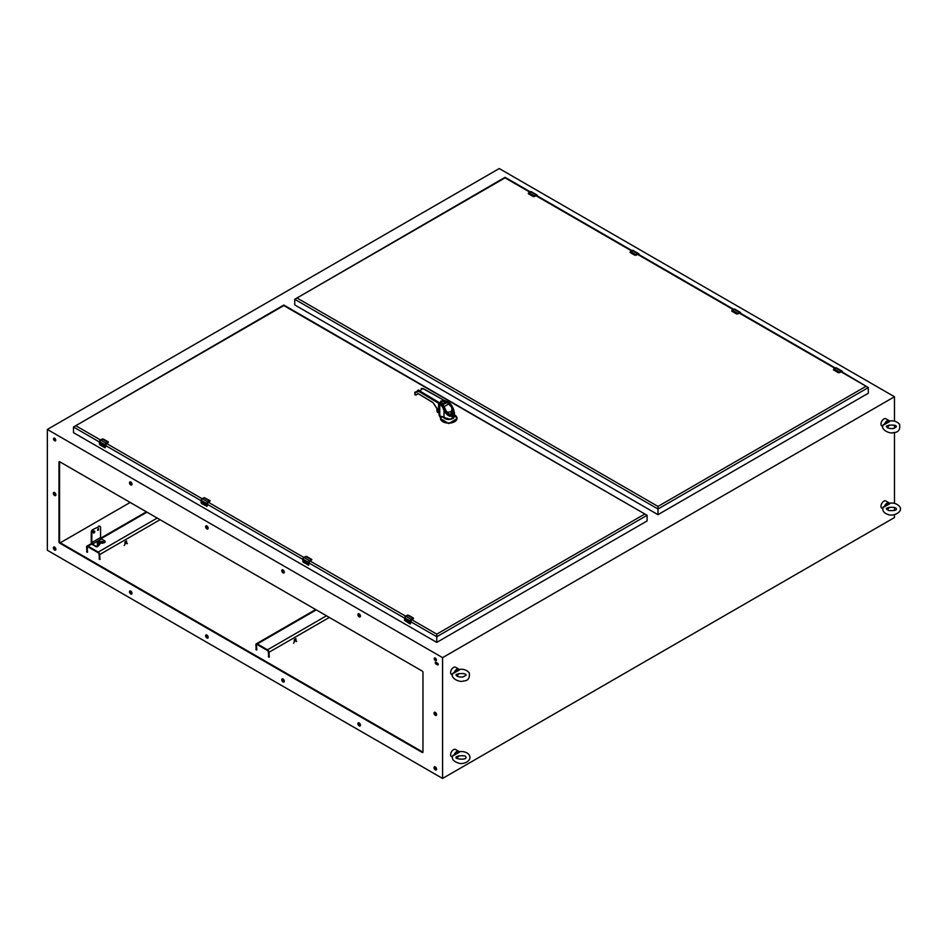 <?xml version="1.0" encoding="UTF-8"?>
<svg xmlns="http://www.w3.org/2000/svg" width="947" height="947" viewBox="0 0 947 947"><rect width="100%" height="100%" fill="white"/><g stroke="black" fill="none" stroke-linecap="round" stroke-linejoin="round"><path stroke-width="1.42" d="M203.818 502.431L204.599 504.064L204.599 502.739A1.645 0.947 -60 0 1 204.659 502.289L204.599 504.064M204.659 504.266L204.599 504.301A1.29 0.746 -120 0 0 204.659 504.266L205.937 505.13M204.659 504.384L204.599 504.301A1.29 0.746 60 0 1 203.439 502.076L204.599 502.739M205.759 504.159L204.966 504.206L205.937 505.189L204.599 504.42M203.558 501.981A1.29 0.746 -120 0 0 204.635 504.266L204.576 504.301M202.125 501.022L202.35 502.265L201.948 501.212L203.321 501.519A1.645 0.947 120 0 0 203.262 501.957L202.338 501.484L203.262 501.886M202.398 501.448L203.096 503.366L201.924 502.869L202.871 502.893M201.983 502.478L203.132 503.354M204.659 502.289L205.996 503.058A1.645 0.947 120 0 0 205.937 503.508L204.966 502.94A1.645 0.947 120 0 0 204.966 502.952L205.759 503.816L204.966 503.768M204.966 502.94L205.937 503.437M204.966 502.952L206.754 503.982L206.754 505.923L201.107 502.668L201.107 500.726L202.409 500.987M202.409 501.472L204.079 501.957M209.82 500.892L209.82 500.892A2.06 1.184 120 0 0 209.595 500.999L207.914 501.969L202.279 498.714L203.96 497.743L209.595 500.999L206.92 503.982L206.754 505.923A2.06 1.184 120 0 0 206.766 506.172L201.119 502.81M203.865 497.791L203.96 497.743A2.06 1.184 -60 0 1 204.173 497.637L209.867 500.525L209.678 501.152M105.389 445.421L201.072 500.667L202.185 498.761L106.514 443.468M206.766 506.172L201.841 503.721M94.155 531.137A1.054 0.604 -60 0 1 93.291 532.628M98.512 528.615A1.054 0.604 -60 0 1 97.659 530.107M92.699 529.61A2.06 1.184 120 0 0 91.243 532.119L91.243 542.217A2.024 1.172 -120 0 0 92.676 544.691L96.026 546.632A1.03 0.592 0 0 0 97.482 546.632L98.003 545.626C96.061 542.11 98.133 540.915 104.229 542.039L104.75 541.731A1.03 0.592 0 0 0 104.75 540.903L101.4 538.961A1.172 0.675 60 0 1 100.571 537.529L100.571 527.443A2.06 1.184 -60 0 0 100.145 526.496A2.06 1.184 -60 0 0 99.115 526.603L92.699 529.61L99.115 526.603M99.79 526.402A2.06 1.184 120 0 0 99.542 526.153A2.06 1.184 120 0 0 98.512 526.248M94.025 531.196A1.054 0.604 -60 0 1 94.558 532.356A1.054 0.604 -60 0 1 93.339 532.119A1.054 0.604 -60 0 1 94.025 531.196M98.393 528.675A1.054 0.604 -60 0 1 97.861 530.45A1.054 0.604 -60 0 1 98.393 528.675M96.026 546.632L92.676 543.992A1.172 0.675 60 0 1 91.847 542.56L91.847 532.474A2.06 1.184 -60 0 1 93.303 529.953M96.026 545.934A1.03 0.592 0 0 0 97.482 545.934L99.139 544.371C96.085 543.424 101.447 540.323 103.093 542.086L103.874 542.11A3.906 2.249 0 0 0 101.85 541.483L101.85 541.483A3.906 2.249 0 0 0 101.791 541.483M104.229 542.738L103.519 542.88L103.874 542.11L104.75 542.43A1.03 0.592 0 0 0 104.845 541.66M100.429 541.483A3.906 2.249 0 0 0 100.382 541.483A3.906 2.249 0 0 0 97.375 543.045A3.906 2.249 0 0 0 98.346 545.294L98.003 546.324M98.701 545.661L100.098 543.815A1.444 0.829 180 0 1 99.672 543.235A1.444 0.829 180 0 1 100.56 542.465A1.444 0.829 180 0 1 102.134 542.643L102.134 543.341L103.519 542.88M102.134 542.643L103.093 542.086M100.098 543.815L99.139 544.371M102.134 543.341A1.444 0.829 0 0 0 99.802 543.578M630.3 251.618L630.229 252.518L630.3 251.618A2.06 1.184 -60 0 1 630.524 251.464L632.205 250.493L637.84 253.749L636.159 254.719L630.524 251.464L630.051 252.364L630.229 251.653M634.916 255.11L635.934 254.873L634.881 255.205L630.229 252.518L634.904 255.252L630.264 252.423M639.036 254.672L638.657 253.678A1.645 0.947 120 0 1 639 254.423L637.923 253.903L636.159 254.719A2.06 1.184 120 0 0 635.934 254.873M636.242 254.873L637.923 254.104L638.823 254.625M882.995 425.31L889.659 421.604L883.196 424.812C879.739 429.441 890.263 434.413 893.731 432.542C898.372 432.471 900.337 429.725 899.614 424.315C896.892 421.403 893.483 420.314 889.387 421.024L889.801 421.119M888.902 425.203L887.375 425.925M889.647 421.107L889.138 420.646A4.108 2.368 -60 0 0 884.569 423.96L884.451 424.209M889.659 421.604L889.446 421.249C888.026 420.468 886.593 421.297 885.173 423.723L885.338 424.102M887.197 427.488A4.108 2.368 120 0 1 887.185 427.499L889.399 425.073M889.588 421.06A4.108 2.368 -60 0 0 889.138 420.646L885.93 418.799A4.108 2.368 120 0 0 881.823 421.166A4.108 2.368 120 0 0 881.823 425.913L882.746 426.446M101.85 443.255A1.29 0.746 -120 0 0 102.951 445.54L102.892 445.575A1.267 0.734 60 0 1 101.72 443.35L102.868 443.61L102.075 443.729L102.892 445.339L102.892 444.025A1.645 0.947 -60 0 1 102.951 443.563L102.892 445.339M102.951 445.658L104.229 446.404M102.951 443.563L104.288 444.344A1.645 0.947 120 0 0 104.229 444.782L103.306 444.19A1.645 0.947 120 0 0 103.259 444.226L104.229 446.463L102.892 445.694M100.69 442.734L101.554 443.172M100.631 442.758L101.388 444.64L100.204 444.143L101.187 444.167M102.371 443.232L100.808 442.746M100.264 443.764L101.412 444.628M100.406 442.296L101.033 443.764L100.24 442.486L101.601 442.794A1.645 0.947 120 0 0 101.542 443.232L100.761 442.782M103.306 445.019L104.04 445.433M104.229 444.711L103.306 444.19L105.034 445.256L105.034 447.197L99.399 443.942L99.399 442L100.69 442.273M102.158 439.077L102.24 439.017A2.06 1.184 -60 0 1 102.465 438.911L108.171 442.509L106.194 443.243L100.56 439.988L102.24 439.017L107.875 442.273A2.06 1.184 120 0 1 108.1 442.166M99.399 443.847L100.5 439.988L75.76 425.712L73.499 427.014L99.399 442A1.645 0.947 -60 0 1 100.56 439.988L103.483 439.112M99.411 444.19L99.399 443.942A2.06 1.184 120 0 0 99.411 444.19L100.133 444.995M107.97 442.427L106.289 443.397L105.034 447.197A2.06 1.184 120 0 0 105.058 447.446L99.399 444.084M732.007 310.344L731.936 311.243L732.007 310.344A2.06 1.184 -60 0 1 732.232 310.19L733.913 309.219L739.548 312.474L737.867 313.445L732.232 310.19L731.771 311.09L731.936 310.379M736.636 313.836L737.654 313.599L736.588 313.93L731.936 311.243L736.612 313.978L731.984 311.149M740.72 313.374L739.643 312.628L737.867 313.445A2.06 1.184 120 0 0 737.654 313.599M737.962 313.599L739.643 312.83L740.542 313.35M452.642 673.767L459.319 670.062L452.855 673.27C449.399 677.91 459.922 682.87 463.379 681C468.031 680.929 469.984 678.182 469.262 672.784C466.551 669.86 463.142 668.771 459.046 669.482L459.461 669.576M458.561 673.66L457.022 674.394M459.307 669.565L458.786 669.103A4.108 2.368 -60 0 0 454.229 672.417L454.098 672.666M459.319 670.062L459.106 669.707C457.673 668.937 456.253 669.754 454.82 672.181L454.998 672.559M456.845 675.957L459.046 673.53M459.236 669.517A4.108 2.368 -60 0 0 458.786 669.103L455.578 667.256A4.108 2.368 120 0 0 451.47 669.636A4.108 2.368 120 0 0 451.47 674.371L452.394 674.903M456.999 418.586L448.76 423.558L440.509 418.586M440.615 418.006L439.077 415.224A2.592 1.492 180 0 1 439.1 415.046L439.077 415.224A2.592 1.492 180 0 0 439.503 416.029L440.45 416.526M439.609 415.78L439.834 414.691M440.615 417.58L441.302 417.426L440.604 416.964L440.615 417.58L440.639 416.443M440.686 417.497L440.686 417.497A8.156 4.711 180 0 0 451.317 422.658A8.156 4.711 180 0 0 454.524 414.857L457.01 418.373A8.251 4.759 180 0 1 448.76 423.143A8.251 4.759 180 0 1 440.497 418.373L440.497 418.373A8.251 4.759 180 0 1 440.592 417.674M440.817 416.716L441.302 417.426A7.458 4.309 -0 0 1 441.42 416.822M439.077 412.821L438.733 412.679C436.969 410.584 436.993 409.518 438.781 409.483M436.768 407.672L437.123 411.756L439.574 413.212M443.184 416.917L439.87 415.97M440.521 416.502L450.358 419.284L454.418 416.147L454.418 412.525L452.761 416.041C449.565 417.071 446.641 415.248 444.001 410.56L444.806 410.193L443.397 406.902L442.604 407.269L444.001 410.56L444.001 417.935M438.887 409.542L437.609 410.288L439.077 412.584M437.123 411.625L437.147 409.992M437.573 412.418L439.775 413.294L437.076 411.685L436.697 407.541M438.615 410.785L439.55 412.691L438.603 410.785L438.603 403.28A9.707 5.599 180 0 1 439.763 404.12L441.586 405.742L442.131 405.008L440.319 403.386L439.763 404.12L439.763 415.875A9.707 5.599 0 0 0 439.55 415.686L439.088 411.531M451.885 406.097L454.418 412.525L452.003 405.955L449.849 403.102L443.397 399.989L448.109 401.978M451.861 406.121L452.548 407.257C457.141 414.94 449.801 419.178 445.457 411.353C447.824 415.058 450.216 416.467 452.63 415.591C454.596 413.934 454.572 411.164 452.548 407.257L451.482 406.381M451.672 405.861L449.683 403.185L447.588 402.179M444.664 409.909L443.433 406.89M444.711 409.885L445.457 411.353M449.707 403.256L444.747 401.055C441.302 400.676 439.905 401.481 440.568 403.469M444.948 400.711L440.864 401.019L440.319 403.386L439.077 402.487L438.603 403.28L418.823 391.442L414.964 392.792L415.52 395.017L418.337 393.751L432.992 402.641L439.077 411.827L439.077 414.833A2.592 1.492 180 0 0 439.55 415.686L439.657 415.78M442.202 404.996L440.686 403.647L443.575 406.855L445.563 411.282L450.713 415.402L452.181 407.459M418.621 393.905L432.909 402.463L438.603 410.785M444.83 410.181L445.54 411.294C447.967 414.431 449.683 415.804 450.713 415.39M418.598 389.963L414.964 392.792M443.397 399.989L422.907 388.566L421.273 388.424L423.226 388.53L443.847 400.226M451.411 406.275L448.76 402.901M416.218 394.946L417.828 393.692M417.556 391.312L417.698 390.484L419.284 390.661L439.077 402.487M446.877 402.061L451.163 406.429L453.033 411.472L446.676 412.347L445.552 409.755C445.043 410.051 449.896 415.982 451.695 413.969C454.442 413.508 451.388 405.849 451.092 406.523L446.7 402.002L442.58 404.274L444.179 406.618L442.474 404.854L443.208 404.274M443.776 406.808L445.552 409.755L444.179 406.618L449.079 403.789M446.676 412.347L453.033 411.472L451.198 406.417L449.186 403.694L446.144 402.25M443.575 404.298L446.179 402.582M442.225 404.511L446.037 403.197L444.782 401.564M441.882 401.481L444.652 401.481L444.652 403.079C441.941 403.576 441.018 403.043 441.882 401.481L441.586 401.646C440.414 403.28 441.349 404.002 444.392 403.824L443.705 404.215M414.964 394.177L414.786 394.437A0.651 0.651 0 0 0 415.106 394.994L416.562 394.508M445.35 403.268L444.392 403.824M407.849 620.048L407.21 619.894L408.027 621.516L408.027 620.19A1.645 0.947 -60 0 1 408.086 619.74L408.027 621.516M406.985 619.433A1.29 0.746 -120 0 0 408.086 621.706L408.027 621.741A1.29 0.746 60 0 1 406.867 619.516L407.707 620.001M408.086 621.706L409.364 622.57M409.187 621.611L408.394 621.658L409.364 622.641L408.027 621.871M405.553 618.462L405.778 619.705L405.375 618.663L406.748 618.959A1.645 0.947 120 0 0 406.689 619.409L405.766 618.936L406.689 619.338M407.506 619.397L405.766 618.936L406.523 620.818L405.352 620.321L406.263 620.368M405.411 619.93L406.559 620.794M408.086 619.74L409.424 620.51A1.645 0.947 120 0 0 409.364 620.948L408.394 620.392A1.645 0.947 120 0 0 408.394 620.403L409.187 621.268L408.394 621.22M413.318 618.024L411.424 619.563L405.695 616.166L407.388 615.195L413.022 618.45L411.341 619.421A1.645 0.947 120 0 0 410.181 621.433L409.364 620.889M411.424 619.563L410.181 621.433L410.181 623.375L404.535 620.119L404.535 618.178L405.837 618.438M407.293 615.242L407.388 615.195A2.06 1.184 -60 0 1 407.601 615.088L413.271 617.965M404.535 618.178A1.645 0.947 -60 0 1 405.695 616.166L404.499 620.072L405.636 616.154L309.977 560.932M404.523 620.321L404.535 620.119A2.06 1.184 120 0 0 404.558 620.368L409.897 623.836L404.547 620.261M410.347 621.433L410.181 623.375A2.06 1.184 120 0 0 410.193 623.623L409.897 623.836M894.477 421.178L894.477 396.746L499.247 168.554L47.35 429.453L47.35 550.254L442.58 778.446L894.477 517.547L894.477 514.612M894.477 510.492L894.477 507.521M894.477 503.39L894.477 432.4M894.477 428.269L894.477 425.298M442.58 778.446L442.58 657.644L894.477 396.746M206.896 528.911A1.799 1.042 60 0 1 205.724 527.325A1.799 1.042 60 0 1 205.996 525.881A1.799 1.042 60 0 1 207.795 526.923A1.799 1.042 60 0 1 207.795 529.006A1.799 1.042 60 0 1 206.896 528.911M206.896 637.97A1.799 1.042 60 0 1 205.724 636.384A1.799 1.042 60 0 1 205.996 634.94A1.799 1.042 60 0 1 207.795 635.982A1.799 1.042 60 0 1 207.795 638.065A1.799 1.042 60 0 1 206.896 637.97M130.757 484.947A1.799 1.042 60 0 1 129.585 483.372A1.799 1.042 60 0 1 129.857 481.928A1.799 1.042 60 0 1 131.657 482.97A1.799 1.042 60 0 1 131.657 485.042A1.799 1.042 60 0 1 130.757 484.947M130.757 594.018A1.799 1.042 60 0 1 129.585 592.431A1.799 1.042 60 0 1 129.857 590.987A1.799 1.042 60 0 1 131.657 592.029A1.799 1.042 60 0 1 131.657 594.1A1.799 1.042 60 0 1 130.757 594.018M422.232 671.068A1.03 0.592 60 0 1 422.966 672.323L422.966 752.025A1.03 0.592 60 0 1 422.232 752.439L59.697 543.128A1.03 0.592 60 0 1 58.974 541.873L58.974 462.172A1.03 0.592 60 0 1 59.697 461.757L422.232 671.068M54.618 550.053A1.799 1.042 60 0 1 53.446 548.467A1.799 1.042 60 0 1 53.719 547.023A1.799 1.042 60 0 1 55.518 548.064A1.799 1.042 60 0 1 55.518 550.148A1.799 1.042 60 0 1 54.618 550.053M54.618 495.518A1.799 1.042 60 0 1 53.446 493.943A1.799 1.042 60 0 1 53.719 492.499A1.799 1.042 60 0 1 55.518 493.541A1.799 1.042 60 0 1 55.518 495.612A1.799 1.042 60 0 1 54.618 495.518M54.618 440.781A1.539 0.888 60 0 1 53.612 439.42A1.539 0.888 60 0 1 53.849 438.189A1.539 0.888 60 0 1 55.388 439.077A1.539 0.888 60 0 1 55.388 440.864A1.539 0.888 60 0 1 54.618 440.781M283.035 681.935A1.799 1.042 60 0 1 281.863 680.348A1.799 1.042 60 0 1 282.135 678.904A1.799 1.042 60 0 1 283.934 679.946A1.799 1.042 60 0 1 283.934 682.018A1.799 1.042 60 0 1 283.035 681.935M283.035 572.876A1.799 1.042 60 0 1 281.863 571.29A1.799 1.042 60 0 1 282.135 569.845A1.799 1.042 60 0 1 283.934 570.887A1.799 1.042 60 0 1 283.934 572.959A1.799 1.042 60 0 1 283.035 572.876M359.173 725.887A1.799 1.042 60 0 1 358.002 724.301A1.799 1.042 60 0 1 358.274 722.869A1.799 1.042 60 0 1 360.073 723.899A1.799 1.042 60 0 1 360.073 725.982A1.799 1.042 60 0 1 359.173 725.887M359.173 616.828A1.799 1.042 60 0 1 358.002 615.242A1.799 1.042 60 0 1 358.274 613.798A1.799 1.042 60 0 1 360.073 614.84A1.799 1.042 60 0 1 360.073 616.923A1.799 1.042 60 0 1 359.173 616.828M435.312 769.852A1.799 1.042 60 0 1 434.14 768.266A1.799 1.042 60 0 1 434.413 766.821A1.799 1.042 60 0 1 436.212 767.863A1.799 1.042 60 0 1 436.212 769.935A1.799 1.042 60 0 1 435.312 769.852M435.312 715.316A1.799 1.042 60 0 1 434.14 713.73A1.799 1.042 60 0 1 434.413 712.298A1.799 1.042 60 0 1 436.212 713.328A1.799 1.042 60 0 1 436.212 715.411A1.799 1.042 60 0 1 435.312 715.316M435.312 660.58A1.539 0.888 60 0 1 434.306 659.219A1.539 0.888 60 0 1 434.543 657.987A1.539 0.888 60 0 1 436.082 658.875A1.539 0.888 60 0 1 436.082 660.651A1.539 0.888 60 0 1 435.312 660.58M436.034 664.001A1.03 0.592 60 0 1 436.034 662.32L437.49 663.16A1.03 0.592 60 0 1 437.49 664.841L436.034 664.001L438.094 664.486A1.03 0.592 -120 0 0 438.212 664.545M442.58 657.644L47.35 429.453M206.351 525.798A1.799 1.042 -120 0 0 207.5 528.568A1.799 1.042 -120 0 0 208.044 528.734M206.351 634.857A1.799 1.042 -120 0 0 207.5 637.627A1.799 1.042 -120 0 0 208.044 637.793M130.213 481.845A1.799 1.042 -120 0 0 131.361 484.604A1.799 1.042 -120 0 0 131.905 484.781M130.213 590.904A1.799 1.042 -120 0 0 131.361 593.662A1.799 1.042 -120 0 0 131.905 593.84M59.59 461.698A1.03 0.592 -120 0 0 59.578 461.828L59.578 541.53A1.03 0.592 -120 0 0 60.3 542.785L422.836 752.096A1.03 0.592 -120 0 0 422.954 752.143M54.074 546.94A1.799 1.042 -120 0 0 55.222 549.71A1.799 1.042 -120 0 0 55.766 549.876M54.074 492.416A1.799 1.042 -120 0 0 55.222 495.174A1.799 1.042 -120 0 0 55.766 495.352M54.204 438.118A1.539 0.888 -120 0 0 55.222 440.438A1.539 0.888 -120 0 0 55.624 440.58M282.49 678.821A1.799 1.042 -120 0 0 283.638 681.58A1.799 1.042 -120 0 0 284.183 681.757M282.49 569.763A1.799 1.042 -120 0 0 283.638 572.521A1.799 1.042 -120 0 0 284.183 572.698M358.629 722.774A1.799 1.042 -120 0 0 359.777 725.544A1.799 1.042 -120 0 0 360.322 725.71M358.629 613.715A1.799 1.042 -120 0 0 359.777 616.485A1.799 1.042 -120 0 0 360.322 616.651M434.768 766.739A1.799 1.042 -120 0 0 435.916 769.497A1.799 1.042 -120 0 0 436.46 769.674M434.768 712.203A1.799 1.042 -120 0 0 435.916 714.973A1.799 1.042 -120 0 0 436.46 715.139M434.91 657.916A1.539 0.888 -120 0 0 435.916 660.225A1.539 0.888 -120 0 0 436.33 660.379M435.928 662.273A1.03 0.592 -120 0 0 436.65 663.658M59.697 543.128L130.177 502.443M882.995 507.521L889.659 503.828L883.196 507.024C882.059 510.386 883.527 512.824 887.599 514.339C893.27 517.074 903.616 511.688 899.614 506.538C896.892 503.626 893.483 502.526 889.387 503.236L889.801 503.331M888.902 507.426L887.375 508.148M889.647 503.331L889.138 502.857A4.108 2.368 -60 0 0 884.569 506.172L884.451 506.42M889.659 503.828L889.446 503.461C888.026 502.691 886.593 503.508 885.173 505.935L885.338 506.314M887.197 509.711A4.108 2.368 120 0 1 887.185 509.711L889.399 507.284M889.588 503.271A4.108 2.368 -60 0 0 889.138 502.857L885.93 501.01A4.108 2.368 120 0 0 881.823 503.39A4.108 2.368 120 0 0 881.823 508.137L882.746 508.657M530.261 191.862L505.059 177.314L294.73 299.288L505.059 177.858L529.787 192.134M840.995 371.804L868.316 387.583L841.469 371.544M657.987 514.659L868.316 393.23L868.316 387.583L657.987 509.013L657.987 514.659L294.73 304.934L294.73 299.288L657.987 509.013L657.987 506.42L296.979 297.985M268.699 656.804L268.332 651.962A1.172 0.675 60 0 0 267.504 650.53L257.3 644.623L256.471 645.108A1.172 0.675 60 0 1 257.3 644.623M269.303 657.159L268.936 652.305A2.024 1.172 -120 0 0 267.504 649.831L257.3 643.936A2.024 1.172 -120 0 0 256.282 643.83A2.024 1.172 -120 0 0 255.868 644.753L256.223 649.606M256.826 649.95L256.471 645.108M295.357 638.953L295.357 640.574A1.03 0.592 120 0 0 295.973 641.048M293.499 643.191A1.03 0.592 120 0 0 294.221 641.924L294.339 639.545L295.938 638.669L295.961 640.918A1.03 0.592 120 0 0 296.695 641.344M410.56 621.611L436.768 636.739L647.097 515.31L283.828 305.041L73.499 427.014L73.499 432.661L436.768 642.386L647.097 520.957L647.097 515.31L644.848 514.008L436.768 634.135L411.685 619.658M436.768 634.135L436.768 642.386M75.76 425.712L283.828 305.585L644.848 514.008M528.592 192.892L528.509 193.804L528.592 192.892A2.06 1.184 -60 0 1 528.805 192.75L530.486 191.779L536.12 195.035L534.439 196.005L528.805 192.75L528.343 193.65L528.509 192.939M533.208 196.384L534.226 196.147L533.161 196.479L528.509 193.804L533.185 196.526L528.556 193.697M537.328 195.946L536.949 194.952A1.645 0.947 120 0 1 537.292 195.698L536.215 195.177L534.439 196.005A2.06 1.184 120 0 0 534.226 196.147M534.534 196.147L536.215 195.378L537.115 195.899M305.561 561.133L306.319 562.79L306.319 561.464A1.645 0.947 -60 0 1 306.378 561.015L306.319 562.79M305.277 560.707A1.29 0.746 -120 0 0 306.378 562.992L307.657 563.844M306.378 563.11L306.319 563.015A1.29 0.746 60 0 1 305.147 560.79L306.319 561.464M307.467 562.885L306.674 562.932L307.657 563.915L306.319 563.145M304.105 560.174L304.981 560.612M304.058 560.21L304.816 562.092L303.632 561.595L304.614 561.607M305.786 560.683L304.236 560.186M303.691 561.204L304.839 562.068M303.833 559.736L304.461 561.216L303.667 559.937L305.029 560.245A1.645 0.947 120 0 0 304.97 560.683L304.176 560.222M306.378 561.015L307.716 561.784A1.645 0.947 120 0 0 307.657 562.222L306.686 561.666A1.645 0.947 120 0 0 306.674 561.678L307.467 562.542L306.674 562.494M306.686 561.666L307.657 562.163M306.674 561.678L308.462 562.707L308.462 564.649L302.827 561.393L302.827 559.452L304.117 559.713M311.599 559.298L305.786 556.398M207.097 504.147L302.791 559.393L303.904 557.487L208.222 502.194M302.827 561.299L302.827 561.393A2.06 1.184 120 0 0 302.839 561.642L303.549 562.435M306.935 556.576L311.847 559.559L309.716 560.849L308.462 564.649A2.06 1.184 120 0 0 308.485 564.897L303.525 562.423M452.642 755.978L459.319 752.285L452.855 755.493C451.352 758.878 453.305 761.435 458.715 763.164C463.805 764.892 473.536 760.346 468.599 754.155C466.362 752.036 463.178 751.208 459.046 751.705L459.461 751.788M458.561 755.884L457.022 756.606M459.307 751.788L458.786 751.326A4.108 2.368 -60 0 0 454.229 754.629L454.098 754.877M459.319 752.285L459.106 751.918C457.673 751.149 456.253 751.965 454.82 754.392L454.998 754.771M456.845 758.168L459.046 755.742M459.236 751.74A4.108 2.368 -60 0 0 458.786 751.326L455.578 749.468A4.108 2.368 120 0 0 451.47 751.847A4.108 2.368 120 0 0 451.47 756.594L452.394 757.127M833.727 369.07L833.656 369.969L833.727 369.07A2.06 1.184 -60 0 1 833.952 368.916L835.633 367.945L841.267 371.2L839.587 372.171L833.952 368.916L833.478 369.815L833.656 369.105M838.344 372.55L839.362 372.313L838.296 372.656L833.656 369.969L838.332 372.704L833.691 369.875M842.463 372.124L842.084 371.117A1.645 0.947 120 0 1 842.428 371.875L841.35 371.354L839.587 372.171A2.06 1.184 120 0 0 839.362 372.313M839.669 372.325L841.35 371.555L842.25 372.076M99.423 559.073L99.056 554.232A1.172 0.675 60 0 0 98.228 552.788L88.012 546.893L87.183 547.378A1.172 0.675 60 0 1 88.012 546.893M100.027 559.417L99.66 554.575A2.024 1.172 -120 0 0 98.228 552.089L88.012 546.194A2.024 1.172 -120 0 0 87.006 546.099A2.024 1.172 -120 0 0 86.579 547.023L86.946 551.876M87.55 552.219L87.183 547.378M126.081 541.222L126.081 542.844A1.03 0.592 120 0 0 126.697 543.318M124.211 545.46A1.03 0.592 120 0 0 124.945 544.194L124.945 542.015L126.567 540.938L126.685 543.187A1.03 0.592 120 0 0 127.407 543.614M207.997 502.123L207.914 501.969A1.645 0.947 120 0 0 206.754 503.982L206.92 503.982M201.107 502.573L201.107 500.726A1.645 0.947 -60 0 1 202.279 498.714L204.079 497.684M204.173 497.637L209.843 500.525M201.829 503.709L201.107 502.668A2.06 1.184 120 0 0 201.131 502.916M210.127 500.833L207.997 502.324L207.097 505.958M206.931 506.444L207.133 503.828L209.867 501.283L207.914 502.372M91.847 532.474L91.243 532.119M91.847 542.56L100.571 537.529M101.4 538.961L92.676 543.992M97.482 546.632L97.482 545.934M104.75 541.731L104.75 542.43M100.382 541.483L100.477 541.471A3.35 1.93 180 0 1 101.743 541.471A3.35 1.93 180 0 1 103.483 542.004M98.748 544.738A3.35 1.93 180 0 1 97.908 542.809A3.35 1.93 180 0 1 100.477 541.471L101.85 541.483M632.111 250.553L632.205 250.493A1.645 0.947 -60 0 1 633.022 250.422L638.657 253.678A1.645 0.947 120 0 0 637.84 253.749L637.923 253.903M636.041 255.193L638.42 254.104A1.148 0.663 -60 0 0 637.923 254.116L635.129 255.299M630.051 252.364L633.022 250.422M106.289 443.397L106.194 443.243A1.645 0.947 120 0 0 105.034 445.256L105.212 445.256M108.42 442.107L106.289 443.598L105.389 447.244M106.206 443.646L108.147 442.569L105.389 445.161M733.83 309.278L733.913 309.219A1.645 0.947 -60 0 1 734.742 309.136L740.376 312.392A1.645 0.947 120 0 0 739.548 312.474L739.643 312.628M740.72 313.149A1.645 0.947 120 0 0 740.376 312.392L740.72 313.149M737.749 313.919L740.128 312.818A1.148 0.663 -60 0 0 739.643 312.83L736.837 314.013M731.771 311.09L734.742 309.136M456.596 416.893A8.251 4.759 180 0 1 457.01 418.373L457.01 418.787M454.418 415.769A5.706 3.303 180 0 1 450.263 419.367A5.706 3.303 180 0 1 443.504 417.485M441.586 405.742L442.604 407.269M449.34 403.529L451.305 406.133M422.907 388.566L418.823 391.442M415.106 391.975A0.651 0.651 0 0 0 414.786 392.543L414.964 394.698M405.636 616.154L408.642 615.29L413.294 617.977M413.555 618.344L411.424 619.764L410.525 623.41M410.359 623.884L410.56 621.279L413.294 618.734L411.341 619.823M59.578 461.828L58.974 462.172M59.578 541.53L58.974 541.873M422.836 752.096L422.232 752.439M438.094 664.486L437.49 664.841M866.067 386.281L657.987 506.42M535.813 195.615L631.507 250.86M637.532 254.341L733.215 309.586M739.276 313.078L834.934 368.312M268.332 656.591L268.936 656.946M255.868 649.393L256.471 649.749M257.3 643.936L316.262 609.88M326.478 615.775L267.504 649.831M268.936 652.305L329.343 617.432M295.961 640.918L295.357 640.574M308.852 562.885L404.499 618.119M530.403 191.827L530.486 191.779A1.645 0.947 -60 0 1 531.314 191.696L536.949 194.952A1.645 0.947 120 0 0 536.12 195.035L536.215 195.177M534.321 196.479L536.7 195.378A1.148 0.663 -60 0 0 536.215 195.39L533.41 196.574M528.343 193.65L531.314 191.696M533.161 196.479L534.297 196.526L533.185 196.526M309.716 560.849L303.987 557.44L305.668 556.469L311.303 559.724L309.622 560.695A1.645 0.947 120 0 0 308.462 562.707L308.639 562.707M302.839 561.642L302.827 559.452A1.645 0.947 -60 0 1 303.987 557.44L305.668 556.469A2.06 1.184 -60 0 1 305.893 556.363M305.585 556.516L306.911 556.564M308.639 564.649L308.189 565.122L302.827 561.535M311.847 559.559L308.817 562.601L308.58 565.193M308.817 562.506L309.633 561.098M309.716 561.05L311.575 560.008L309.716 561.05M833.478 369.815L835.633 367.945A1.645 0.947 -60 0 1 836.45 367.862L842.084 371.117A1.645 0.947 120 0 0 841.267 371.2L841.35 371.354M839.468 372.645L841.836 371.544A1.148 0.663 -60 0 0 841.35 371.555L838.557 372.739M99.056 558.86L99.66 559.215M86.579 551.663L87.183 552.006M88.012 546.194L91.883 543.957M101.045 538.677L146.986 512.149M157.202 518.045L98.228 552.089M99.66 554.575L160.067 519.702M126.685 543.187L126.081 542.844M202.208 498.714L201.072 500.679M99.542 526.153L100.145 526.496M105.046 542.015L105.046 541.317M893.092 428.624C889.008 428.589 886.877 427.973 886.7 426.789C884.143 425.594 896.466 423.64 896.395 426.789L893.092 428.624M887.268 427.559L889.47 425.049M100.5 439.988L99.364 441.953M103.495 439.124L108.147 441.799M104.762 447.671L100.11 444.983M105.164 447.753L105.425 445.114M462.74 677.081C458.656 677.046 456.525 676.442 456.347 675.247C453.802 674.051 466.113 672.098 466.054 675.247L462.74 677.081M456.916 676.028L459.117 673.518M440.497 418.787L440.639 417.378M443.018 416.988L440.402 416.491L439.077 414.833M888.819 510.551L886.7 509.001C884.072 507.817 896.146 505.864 896.395 509.001C896.631 510.291 894.098 510.812 888.819 510.551M887.268 509.782L889.47 507.272M536.333 195.378L631.969 250.588M638.041 254.092L733.688 309.314M739.761 312.818L835.396 368.04M268.439 656.827L269.043 657.182M256.578 649.985L255.974 649.63M256.282 643.83L315.671 609.537M296.174 641.391L295.571 641.048M303.928 557.428L302.791 559.405M308.852 562.554L308.852 564.732M465.746 756.913L466.054 757.458C466.102 760.595 453.909 758.701 456.347 757.458C454.027 756.251 465.888 754.522 465.746 756.913M456.916 758.239L459.117 755.73M835.562 367.945L836.45 367.862M99.163 559.097L99.766 559.452M87.29 552.243L86.686 551.9M87.006 546.099L91.575 543.46M100.725 538.18L146.394 511.806M126.898 543.661L126.294 543.306"/></g></svg>
